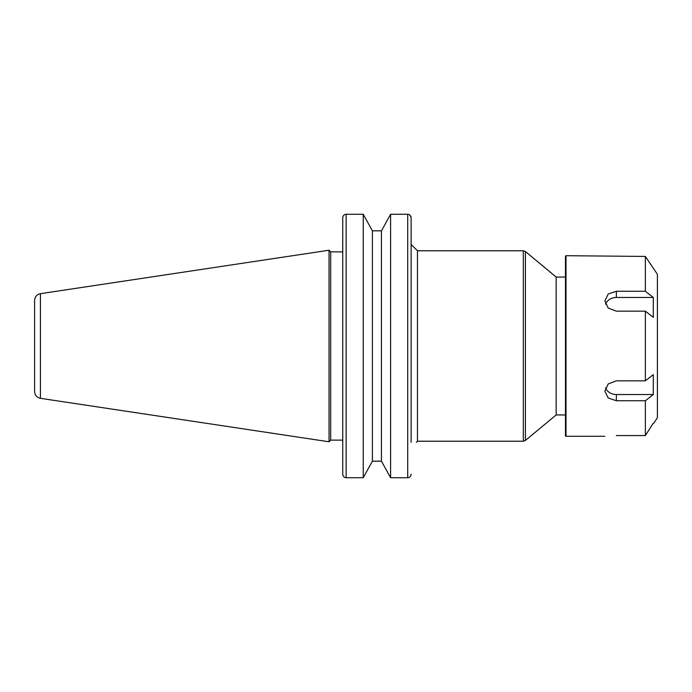 <?xml version="1.0" encoding="UTF-8"?>
<svg xmlns="http://www.w3.org/2000/svg" width="692" height="692" viewBox="0 0 692 692"><rect width="100%" height="100%" fill="white"/><g stroke="black" fill="none" stroke-linecap="round" stroke-linejoin="round"><path stroke-width="1.04" d="M616.356 435.562C601.53 436.367 601.53 436.367 616.356 435.562L645.359 435.562L653.309 423.167M616.356 380.834L645.359 380.834L653.309 374.632L653.309 394.535L645.359 400.737L616.356 400.737L608.225 398.004L604.86 391.153L608.225 383.93L616.356 380.834M605.5 387.849A11.496 9.956 180 0 0 616.356 394.535L653.309 394.535M653.309 297.465L653.309 317.368L645.359 311.166L616.356 311.166L608.225 308.07L604.86 300.847L608.225 293.996L616.356 291.263L645.359 291.263L653.309 297.465L616.356 297.465A11.496 9.956 0 0 0 605.5 304.151M653.862 423.167L657.4 417.691L657.4 274.309L645.359 256.438L566.004 255.703L566.004 436.297A0.545 0.545 0 0 1 565.459 435.752L565.459 256.248L566.004 255.703M645.359 435.562L645.359 400.737M645.359 380.834L645.359 311.166M645.359 291.263L645.359 256.438M411.126 346L411.126 442.318C418.158 442.318 418.158 442.318 411.126 442.318C418.158 442.318 418.158 442.318 411.126 442.318L411.126 217.842L411.126 244.423L417.475 250.772L417.475 441.228L416.376 442.318M525.418 440.467L525.418 251.533L556.152 277.051L556.152 414.949L525.418 440.467L523.316 441.228L523.316 250.772L417.475 250.772M342.713 442.318L342.713 440.129L330.672 440.129L329.037 441.773L329.037 250.227L40.421 293.676C36.814 294.507 34.877 296.756 34.6 300.44L34.6 391.56C34.877 395.244 36.814 397.493 40.421 398.324L40.421 293.676M330.672 440.129L330.672 251.871L329.037 250.227M342.713 217.842L342.748 217.357C343.206 215.394 344.331 214.356 346.138 214.26C344.331 214.356 343.206 215.394 342.748 217.357L342.748 474.643C343.206 476.606 344.331 477.644 346.138 477.739C344.331 477.644 343.206 476.606 342.748 474.643L342.713 474.158M330.672 251.871L342.713 251.871L342.713 238.731M363.239 477.722L372.4 461.149L363.239 477.722L346.138 477.739L346.138 214.26L363.239 214.278L372.4 230.851L363.239 214.278L363.239 477.722M381.439 461.149L390.599 477.722L381.439 461.149L381.439 230.851L390.599 214.278L381.439 230.851M408.418 214.347L407.709 214.26L407.709 477.739C409.508 477.644 410.633 476.606 411.091 474.643L411.126 474.158L411.091 474.643C410.633 476.606 409.508 477.644 407.709 477.739L390.599 477.722L390.599 214.278L407.709 214.26C409.508 214.356 410.641 215.394 411.091 217.357L409.655 214.909M411.126 217.842L411.091 217.357L411.126 217.842M381.448 461.175L372.391 461.175M372.4 461.149L372.4 230.851M372.391 230.825L381.448 230.825M616.356 394.535L616.356 400.737M616.356 297.465L616.356 291.263M604.86 436.297L566.004 436.297M417.475 441.228L523.316 441.228M525.418 251.533L523.316 250.772M556.152 414.949L565.459 414.949M556.152 277.051L565.459 277.051M40.421 398.324L329.037 441.773"/></g></svg>
